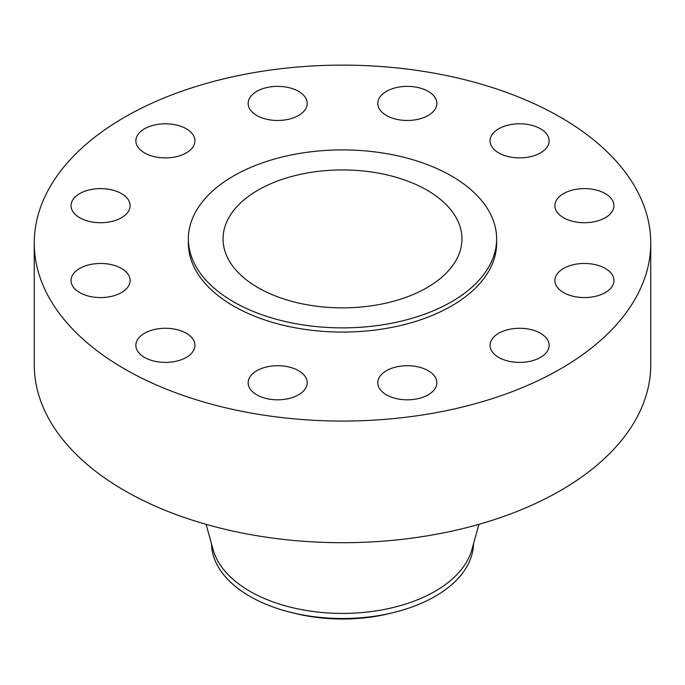 <?xml version="1.0" encoding="UTF-8"?>
<svg xmlns="http://www.w3.org/2000/svg" width="685" height="685" viewBox="0 0 685 685"><rect width="100%" height="100%" fill="white"/><g stroke="black" fill="none" stroke-linecap="round" stroke-linejoin="round"><path stroke-width="1.03" d="M605.309 268.451A29.541 17.056 0 0 0 573.114 264.761A29.541 17.056 0 0 0 554.876 280.516A29.541 17.056 0 0 0 563.532 292.572A29.541 17.056 0 0 0 595.727 296.271A29.541 17.056 0 0 0 613.957 280.516A29.541 17.056 0 0 0 605.309 268.451M540.482 333.278A29.541 17.056 0 0 0 508.296 329.579A29.541 17.056 0 0 0 490.058 345.334A29.541 17.056 0 0 0 498.706 357.399A29.541 17.056 0 0 0 530.901 361.098A29.541 17.056 0 0 0 549.139 345.334A29.541 17.056 0 0 0 540.482 333.278M428.211 370.705A29.541 17.056 0 0 0 396.016 367.006A29.541 17.056 0 0 0 377.777 382.761A29.541 17.056 0 0 0 386.434 394.825A29.541 17.056 0 0 0 418.629 398.516A29.541 17.056 0 0 0 436.859 382.761A29.541 17.056 0 0 0 428.211 370.705M298.566 370.705A29.541 17.056 0 0 0 266.371 367.006A29.541 17.056 0 0 0 248.141 382.761A29.541 17.056 0 0 0 256.789 394.825A29.541 17.056 0 0 0 288.984 398.516A29.541 17.056 0 0 0 307.222 382.761A29.541 17.056 0 0 0 298.566 370.705M186.294 333.278A29.541 17.056 0 0 0 154.099 329.579A29.541 17.056 0 0 0 135.861 345.334A29.541 17.056 0 0 0 144.518 357.399A29.541 17.056 0 0 0 176.704 361.098A29.541 17.056 0 0 0 194.942 345.334A29.541 17.056 0 0 0 186.294 333.278M121.468 268.451A29.541 17.056 0 0 0 89.273 264.761A29.541 17.056 0 0 0 71.043 280.516A29.541 17.056 0 0 0 79.691 292.572A29.541 17.056 0 0 0 111.886 296.271A29.541 17.056 0 0 0 130.124 280.516A29.541 17.056 0 0 0 121.468 268.451M121.468 193.607A29.541 17.056 0 0 0 89.273 189.908A29.541 17.056 0 0 0 71.043 205.663A29.541 17.056 0 0 0 79.691 217.727A29.541 17.056 0 0 0 111.886 221.426A29.541 17.056 0 0 0 130.124 205.663A29.541 17.056 0 0 0 121.468 193.607M186.294 128.789A29.541 17.056 0 0 0 154.099 125.09A29.541 17.056 0 0 0 135.861 140.845A29.541 17.056 0 0 0 144.518 152.901A29.541 17.056 0 0 0 176.704 156.6A29.541 17.056 0 0 0 194.942 140.845A29.541 17.056 0 0 0 186.294 128.789M298.566 91.362A29.541 17.056 0 0 0 266.371 87.663A29.541 17.056 0 0 0 248.141 103.418A29.541 17.056 0 0 0 256.789 115.482A29.541 17.056 0 0 0 288.984 119.173A29.541 17.056 0 0 0 307.222 103.418A29.541 17.056 0 0 0 298.566 91.362M428.211 91.362A29.541 17.056 0 0 0 396.016 87.663A29.541 17.056 0 0 0 377.777 103.418A29.541 17.056 0 0 0 386.434 115.482A29.541 17.056 0 0 0 418.629 119.173A29.541 17.056 0 0 0 436.859 103.418A29.541 17.056 0 0 0 428.211 91.362M605.309 193.607A29.541 17.056 0 0 0 573.114 189.908A29.541 17.056 0 0 0 554.876 205.663A29.541 17.056 0 0 0 563.532 217.727A29.541 17.056 0 0 0 595.727 221.426A29.541 17.056 0 0 0 613.957 205.663A29.541 17.056 0 0 0 605.309 193.607M540.482 128.789A29.541 17.056 0 0 0 508.296 125.09A29.541 17.056 0 0 0 490.058 140.845A29.541 17.056 0 0 0 498.706 152.901A29.541 17.056 0 0 0 530.901 156.6A29.541 17.056 0 0 0 549.139 140.845A29.541 17.056 0 0 0 540.482 128.789M211.502 543.847A131.006 75.633 0 0 0 249.862 596.361A131.006 75.633 0 0 0 291.622 612.578L295.612 613.546A120.74 69.707 0 0 0 389.388 613.546L393.378 612.578A131.006 75.633 0 0 0 473.498 543.847M291.622 612.578A131.006 75.633 0 0 0 393.378 612.578M206.074 524.325L213.155 549.764A131.006 75.633 0 0 0 249.862 591.258A131.006 75.633 0 0 0 382.846 609.736A131.006 75.633 0 0 0 471.845 549.764L478.926 524.325M34.25 243.089L34.25 364.737A308.25 177.963 0 0 0 124.533 490.58A308.25 177.963 0 0 0 460.466 529.163A308.25 177.963 0 0 0 650.75 364.737L650.75 243.089A308.25 177.963 0 0 0 560.467 117.246A308.25 177.963 0 0 0 224.534 78.672A308.25 177.963 0 0 0 34.25 243.089A308.25 177.963 0 0 0 124.533 368.932A308.25 177.963 0 0 0 460.466 407.507A308.25 177.963 0 0 0 650.75 243.089M188.375 238.894L188.375 243.089A154.125 88.981 0 0 0 233.517 306.015A154.125 88.981 0 0 0 401.478 325.298A154.125 88.981 0 0 0 496.625 243.089L496.625 238.894A154.125 88.981 0 0 0 451.483 175.976A154.125 88.981 0 0 0 283.522 156.685A154.125 88.981 0 0 0 188.375 238.894A154.125 88.981 0 0 0 233.517 301.82A154.125 88.981 0 0 0 401.478 321.102A154.125 88.981 0 0 0 496.625 238.894M426.969 190.13A119.455 68.971 0 0 0 296.785 175.18A119.455 68.971 0 0 0 223.045 238.894A119.455 68.971 0 0 0 258.031 287.666A119.455 68.971 0 0 0 388.215 302.616A119.455 68.971 0 0 0 461.955 238.894A119.455 68.971 0 0 0 426.969 190.13"/></g></svg>
